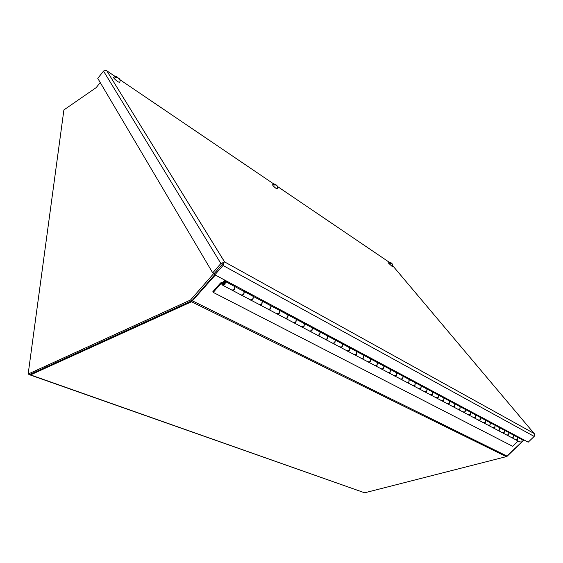 <?xml version="1.0" encoding="UTF-8"?>
<svg xmlns="http://www.w3.org/2000/svg" width="563" height="563" viewBox="0 0 563 563"><rect width="100%" height="100%" fill="white"/><g stroke="black" fill="none" stroke-linecap="round" stroke-linejoin="round"><path stroke-width="0.84" d="M218.479 268.713L222.955 263.575M223.384 285.61L231.815 290.058L234.187 289.727L234.855 286.581L225.13 281.226L224.433 284.097L223.356 284.442M224.771 280.107L223.145 281.95L222.462 285.124L224.841 284.787L225.531 281.606L225.13 281.226M242.273 295.575L250.31 299.812L252.681 299.516L253.308 296.419L252.907 296.039L243.962 291.268L244.363 291.648L243.716 294.773L241.647 295.399M260.387 305.125L268.051 309.164L270.416 308.897L271.014 305.85L262.02 300.895L262.428 301.275L261.816 304.344L259.761 304.949M277.77 314.288L285.096 318.151L287.454 317.912L288.017 314.914L279.361 310.143L279.769 310.523L279.192 313.542L277.151 314.119M294.47 323.092L301.472 326.786L303.816 326.568L304.351 323.619L296.011 319.024L296.427 319.397L295.878 322.367L293.851 322.923M310.523 331.558L317.222 335.091L319.559 334.894L320.065 331.994L312.022 327.56L312.437 327.933L311.923 330.854L309.91 331.389M325.97 339.707L332.381 343.085L334.711 342.909L335.182 340.052L327.427 335.773L327.849 336.146L327.356 339.025L325.365 339.531M340.84 347.547L346.984 350.784L349.299 350.629L349.75 347.814L342.262 343.676L342.677 344.049L342.22 346.885L340.235 347.371M355.169 355.098L361.059 358.209L363.36 358.068L363.789 355.302L356.555 351.298L356.97 351.664L356.534 354.458L354.57 354.929M368.983 362.382L374.634 365.366L376.921 365.246L377.323 362.516L370.334 358.645L370.75 359.011L370.334 361.763L368.392 362.213M382.312 369.412L387.731 372.27L390.004 372.164L390.391 369.476L383.628 365.732L384.043 366.098L383.649 368.807L381.721 369.237M395.177 376.197L400.384 378.941L402.644 378.85L403.009 376.204L396.458 372.579L396.88 372.938L396.507 375.605L394.593 376.021M407.605 382.749L412.609 385.388L414.854 385.31L415.198 382.699L408.858 379.188L409.28 379.546L408.921 382.171L407.028 382.573M419.618 389.082L424.432 391.623L426.663 391.559L426.986 388.984L420.842 385.578L421.258 385.929L420.927 388.526L419.041 388.913M431.237 395.212L435.868 397.647L438.077 397.598L438.387 395.064L432.426 391.757L432.848 392.108L432.532 394.663L430.667 395.036M442.483 401.137L446.931 403.488L449.133 403.446L449.429 400.94L443.644 397.731L444.059 398.083L443.764 400.603L441.913 400.962M453.363 406.88L457.649 409.139L459.837 409.111L460.112 406.641L454.503 403.523L454.918 403.868L454.63 406.359L452.8 406.704M463.905 412.433L468.036 414.614L470.204 414.593L470.471 412.158L465.017 409.132L465.432 409.477L465.165 411.926L463.342 412.264M474.123 417.823L478.1 419.921L480.253 419.914L480.506 417.507L475.207 414.565L475.622 414.91L475.369 417.331L473.567 417.647M484.025 423.045L487.861 425.072L490 425.072L490.239 422.7L485.095 419.836L485.51 420.174L485.264 422.56L483.476 422.876M493.638 428.112L497.333 430.062L499.458 430.076L499.684 427.732L494.68 424.945L495.095 425.283L494.863 427.641L493.089 427.943M502.963 433.031L506.531 434.91L508.642 434.932L508.853 432.616L503.984 429.907L504.392 430.245L504.174 432.567L502.421 432.856M512.013 437.803L515.462 439.619L517.552 439.647L517.756 437.367L513.02 434.72L513.428 435.058L513.217 437.352L511.478 437.634M223.455 282.577L224.686 282.401L224.334 284.048L223.103 284.224L223.455 282.577M251.422 300.396L259.269 304.534L261.64 304.252L262.252 301.184L261.323 300.684M253.005 296.096L253.491 296.511L252.857 299.607L250.802 300.227M286.201 318.735L293.365 322.515L295.716 322.282L296.265 319.312L295.322 318.813M287.693 314.59L288.179 315.006L287.616 317.996L285.589 318.559M318.32 335.668L324.872 339.13L327.209 338.94L327.694 336.062L326.751 335.562M319.728 331.67L320.22 332.079L319.714 334.978L317.708 335.499M348.075 351.361L354.085 354.528L356.393 354.38L356.829 351.594L355.893 351.094M349.412 347.491L349.89 347.892L349.44 350.707L347.47 351.185M375.711 365.929L381.242 368.849L383.523 368.737L383.917 366.027L382.981 365.528M376.978 362.192L377.456 362.586L377.055 365.317L375.113 365.753M401.447 379.504L406.549 382.193L408.801 382.108L409.153 379.483L408.224 378.983M402.658 375.887L403.129 376.267L402.77 378.92L400.863 379.328M425.48 392.172L430.195 394.663L432.419 394.607L432.736 392.045L431.807 391.552M426.634 388.667L427.106 389.047L426.775 391.623L424.903 391.996M447.965 404.03L452.335 406.331L454.524 406.303L454.813 403.812L453.891 403.326M449.07 400.631L449.534 401.004L449.239 403.502L447.395 403.854M469.056 415.149L473.103 417.289L475.271 417.274L475.524 414.854L474.616 414.368M470.112 411.849L470.569 412.215L470.302 414.65L468.493 414.98M488.867 425.6L492.632 427.584L494.764 427.591L494.997 425.234L494.096 424.748M489.88 422.391L490.338 422.75L490.099 425.121L488.318 425.424M507.523 435.431L511.028 437.282L513.132 437.303L513.336 435.009L512.443 434.53M508.495 432.314L508.945 432.665L508.727 434.981L506.981 435.262M516.447 440.139L519.832 441.927L521.915 441.955L522.112 439.682L521.225 439.21M517.404 437.064L517.847 437.409L517.643 439.696L515.912 439.97M498.332 430.589L501.971 432.504L504.082 432.518L504.3 430.195L503.406 429.717M499.325 427.423L499.775 427.781L499.55 430.125L497.791 430.421M479.113 420.455L483.019 422.517L485.165 422.51L485.412 420.125L484.504 419.639M480.148 417.197L480.605 417.563L480.352 419.963L478.557 420.28M458.676 409.681L462.885 411.898L465.059 411.877L465.334 409.421L464.412 408.935M459.76 406.324L460.217 406.697L459.936 409.167L458.113 409.505M436.902 398.196L441.441 400.589L443.651 400.546L443.954 398.027L443.025 397.534M438.035 394.747L438.5 395.12L438.19 397.661L436.332 398.027M413.664 385.944L418.569 388.533L420.807 388.463L421.145 385.866L420.209 385.374M414.847 382.383L415.318 382.763L414.973 385.374L413.087 385.768M388.801 372.833L394.114 375.634L396.38 375.542L396.753 372.868L395.817 372.368M390.039 369.159L390.518 369.546L390.138 372.234L388.21 372.657M362.143 358.779L367.906 361.819L370.201 361.685L370.616 358.941L369.68 358.441M363.445 354.979L363.923 355.373L363.501 358.138L361.545 358.603M333.472 343.662L339.749 346.97L342.072 346.808L342.536 343.972L341.593 343.472M334.851 339.728L335.33 340.136L334.858 342.987L332.867 343.486M302.577 327.37L309.425 330.981L311.768 330.77L312.282 327.849L311.346 327.349M304.027 323.296L304.513 323.704L303.978 326.653L301.965 327.194M269.163 309.756L276.658 313.704L279.023 313.45L279.6 310.431L278.664 309.931M270.697 305.526L271.19 305.948L270.592 308.988L268.544 309.58M232.927 290.649L241.154 294.984L243.533 294.674L244.18 291.55L243.251 291.057M234.56 286.257L235.045 286.68L234.377 289.832L232.301 290.473M512.048 434.319L512.548 433.841M503.012 429.506L503.512 429.013M493.702 424.544L494.208 424.045M484.11 419.428L484.623 418.928M474.222 414.164L474.743 413.643M464.025 408.724L464.552 408.203M453.504 403.115L454.038 402.587M442.645 397.33L443.18 396.788M431.427 391.348L431.969 390.799M419.829 385.169L420.385 384.606M407.844 378.779L408.4 378.209M395.444 372.171L396.007 371.587M382.608 365.331L383.178 364.733M369.307 358.244L369.891 357.632M355.527 350.897L356.119 350.277M341.234 343.275L341.832 342.642M326.399 335.372L327.004 334.725M310.994 327.159L311.606 326.498M294.984 318.63L295.603 317.954M278.333 309.756L278.959 309.059M261 300.515L261.633 299.805M242.942 290.888L243.589 290.163M223.863 282.253L225.439 280.465M234.109 286.18L234.764 285.448L244.265 290.522L243.617 291.247M252.555 296.018L253.202 295.301L262.316 300.163L261.675 300.874M270.261 305.449L270.894 304.752L279.642 309.425L279.016 310.114M287.257 314.506L287.883 313.823L296.286 318.313L295.666 318.989M303.591 323.218L304.21 322.543L312.289 326.864L311.677 327.525M319.298 331.586L319.911 330.931L327.687 335.091L327.082 335.738M334.422 339.651L335.02 339.01L342.515 343.008L341.917 343.641M348.99 347.413L349.581 346.787L356.801 350.643L356.21 351.263M363.022 354.894L363.607 354.282L370.574 357.998L369.99 358.603M376.563 362.108L377.14 361.509L383.86 365.098L383.29 365.69M389.631 369.075L390.201 368.483L396.69 371.953L396.12 372.537M402.249 375.803L402.812 375.225L409.083 378.568L408.52 379.145M414.445 382.298L415.001 381.735L421.061 384.965L420.505 385.528M426.233 388.583L426.782 388.027L432.644 391.158L432.095 391.707M437.641 394.663L438.183 394.114L443.855 397.147L443.313 397.689M448.676 400.546L449.211 400.011L454.707 402.939L454.172 403.474M459.373 406.247L459.901 405.719L465.214 408.555L464.693 409.083M469.725 411.764L470.246 411.243L475.404 414.002L474.89 414.516M479.767 417.113L480.281 416.606L485.285 419.28L484.771 419.78M489.507 422.306L490.014 421.807L494.87 424.396L494.363 424.896M498.952 427.345L499.458 426.853L504.166 429.365L503.667 429.85M508.129 432.229L508.628 431.744L513.196 434.193L512.703 434.671M517.038 436.979L517.524 436.501L521.922 438.851M222.308 283.59L221.709 283.273L221.681 282.38L220.541 282.978L212.835 291.718L213.222 292.394L512.647 446.29L518.101 441.012M221.681 282.38L222.561 282.844M222.244 284.421L220.879 283.703L221.709 283.273M220.879 283.703L213.222 292.394M523.991 439.949L507.15 456.22M214.784 274.688L191.962 300.719L29.6 374.585L28.15 374.071L190.526 300.016L191.962 300.719M100.221 82.536L96.238 87.582L63.893 109.933L28.15 374.071M190.526 300.016L213.806 273.435M392.777 265.785L534.751 434.249M214.165 273.632L224.151 262.231L214.137 273.611L212.715 272.851L97.772 78.384L103.522 71.072L220.886 263.526L224.13 262.21L223.032 265.49L214.855 274.807L214.165 273.632M224.588 261.922L224.151 262.231L224.567 261.922L106.787 70.79L105.985 70.234L103.522 71.072M534.16 433.51L224.595 261.908L534.125 433.482L534.73 434.186L534.181 436.424L528.193 442.194L214.855 274.807M106.829 70.854L105.935 70.22M224.595 261.908L106.787 70.79M220.886 263.526L212.715 272.851M30.247 374.993L364.641 492.801L506.285 456.635L521.577 442.208M522.19 441.617L523.942 439.921M29.41 374.522L30.55 374.902L191.54 301.775L215.312 275.054M120.193 80.509L119.279 78.771C120.264 79.425 120.383 80.622 119.638 82.367C118.019 82.057 116.048 80.593 113.719 77.983L113.578 77.497C115.119 76.448 116.231 76.244 116.907 76.885L119.757 79.306M119.279 78.771L117.477 77.511L115.063 77.363L114.761 76.878L116.907 76.885M117.167 77.018L117.702 77.659M115.338 77.265L114.761 76.878M118.343 78.264L117.477 77.511M119.307 78.75L118.821 78.595M118.174 78.004L119.004 78.264M392.608 264.406L392.312 264.019C392.939 264.427 392.939 265.286 392.312 266.602L388.329 262.921M392.312 264.019L389.441 262.865L390.806 262.569L392.179 263.843M391.06 262.745L391.151 263.188M390.933 262.794L391.292 263.034M390.032 263.266L389.441 262.865M391.939 263.808L391.334 263.273M392.305 263.927L391.954 263.688L392.2 263.984M391.433 263.336L391.904 263.456M277.735 186.719L277.207 185.931C277.869 185.945 277.897 186.937 277.306 188.915C276.299 188.746 274.821 187.592 272.879 185.466L272.583 184.755M277.207 185.931L275.926 184.988L274.075 184.988L273.695 184.495L275.56 184.347L277.299 186.015M272.555 184.791C274.441 183.932 275.434 183.827 275.546 184.481L275.793 184.516M274.294 184.896L273.695 184.495M276.637 185.614L275.926 184.988M276.243 185.199L276.848 185.382M106.843 70.839L115.267 76.547M119.849 79.657L273.871 184.045M277.7 186.642L389.385 262.344M223.032 265.49L534.181 436.424M192.609 300.938L507.136 456.15M30.55 374.902L364.641 492.801M506.285 456.635L191.54 301.775M234.855 286.581L225.531 281.606M253.308 296.419L244.363 291.648M271.014 305.85L262.428 301.275M288.017 314.914L279.769 310.523M304.351 323.619L296.427 319.397M320.065 331.994L312.437 327.933M335.182 340.052L327.849 336.146M349.75 347.814L342.677 344.049M363.789 355.302L356.97 351.664M377.323 362.516L370.75 359.011M390.391 369.476L384.043 366.098M403.009 376.204L396.88 372.938M415.198 382.699L409.28 379.546M426.986 388.984L421.258 385.929M438.387 395.064L432.848 392.108M449.429 400.94L444.059 398.083M460.112 406.641L454.918 403.868M470.471 412.158L465.432 409.477M480.506 417.507L475.622 414.91M490.239 422.7L485.51 420.174M499.684 427.732L495.095 425.283M508.853 432.616L504.392 430.245M517.756 437.367L513.428 435.058M262.252 301.184L253.491 296.511M296.265 319.312L288.179 315.006M327.694 336.062L320.22 332.079M356.829 351.594L349.89 347.892M383.917 366.027L377.456 362.586M409.153 379.483L403.129 376.267M432.736 392.045L427.106 389.047M454.813 403.812L449.534 401.004M475.524 414.854L470.569 412.215M494.997 425.234L490.338 422.75M513.336 435.009L508.945 432.665M522.112 439.682L517.847 437.409M504.3 430.195L499.775 427.781M485.412 420.125L480.605 417.563M465.334 409.421L460.217 406.697M443.954 398.027L438.5 395.12M421.145 385.866L415.318 382.763M396.753 372.868L390.518 369.546M370.616 358.941L363.923 355.373M342.536 343.972L335.33 340.136M312.282 327.849L304.513 323.704M279.6 310.431L271.19 305.948M244.18 291.55L235.045 286.68M388.308 262.942C389.575 262.217 390.44 262.147 390.912 262.738"/></g></svg>
